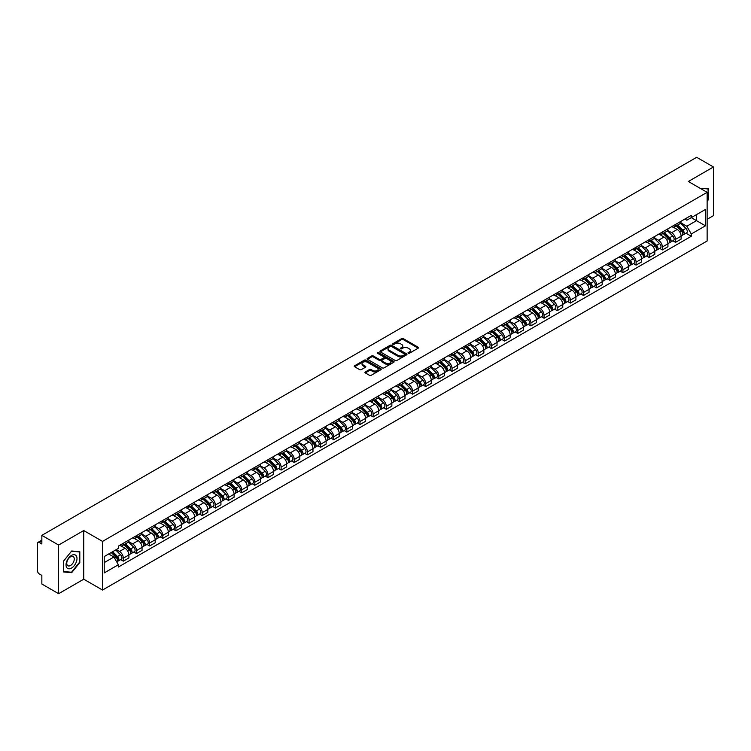 <?xml version="1.0" encoding="UTF-8"?>
<svg xmlns="http://www.w3.org/2000/svg" width="751" height="751" viewBox="0 0 751 751"><rect width="100%" height="100%" fill="white"/><g stroke="black" fill="none" stroke-linecap="round" stroke-linejoin="round"><path stroke-width="1.13" d="M408.225 353.252A0.817 0.469 0 0 0 409.379 353.252L418.166 348.182A1.173 0.676 0 0 0 418.514 347.704A1.173 0.676 0 0 0 418.166 347.225L403.278 338.626A1.173 0.676 0 0 0 401.625 338.626L392.839 343.705A0.817 0.469 0 0 0 393.993 344.371L395.129 343.714A3.746 2.159 0 0 1 400.424 343.714L401.663 344.427A3.746 2.159 0 0 1 402.761 345.958A3.746 2.159 0 0 1 401.663 347.488L400.527 348.145A0.817 0.469 0 0 0 401.691 348.811L402.827 348.154A3.746 2.159 0 0 1 408.122 348.154L409.361 348.868A3.746 2.159 0 0 1 410.459 350.398A3.746 2.159 0 0 1 409.361 351.928L408.225 352.585A0.817 0.469 0 0 0 408.225 353.252L408.225 352.585M365.315 371.961A1.173 0.676 0 0 0 364.967 372.44A1.173 0.676 0 0 0 365.315 372.918L369.492 375.331A1.173 0.676 0 0 0 371.144 375.331L380.907 369.699A1.173 0.676 0 0 0 381.245 369.22A1.173 0.676 0 0 0 380.907 368.741L366.009 360.142A1.173 0.676 0 0 0 364.357 360.142L354.594 365.775A1.173 0.676 0 0 0 354.256 366.253A1.173 0.676 0 0 0 354.594 366.732L359.645 369.642A1.173 0.676 0 0 0 361.297 369.642L365.474 367.239A1.173 0.676 0 0 0 365.821 366.76A1.173 0.676 0 0 0 365.474 366.281L362.977 364.836A3.126 1.802 0 0 1 362.057 363.559A3.126 1.802 0 0 1 363.991 361.888A3.126 1.802 0 0 1 367.399 362.282L377.199 367.943A3.126 1.802 0 0 1 378.119 369.22A3.126 1.802 0 0 1 376.185 370.891A3.126 1.802 0 0 1 372.778 370.496L371.144 369.548A1.173 0.676 0 0 0 369.492 369.548L365.315 371.961L365.315 372.918L369.492 370.525L369.492 369.548M102.53 541.396L83.737 530.544L58.616 545.048L41.849 535.36L696.675 157.297L713.45 166.985L688.338 181.479L707.132 192.331L102.53 541.396L102.53 590.051L707.132 240.987L707.132 192.331M395.214 360.48A1.173 0.676 0 0 0 396.866 360.48L406.629 354.838A1.173 0.676 0 0 0 406.976 354.359A1.173 0.676 0 0 0 406.629 353.89L391.74 345.291A1.173 0.676 0 0 0 390.088 345.291L380.325 350.924A1.173 0.676 0 0 0 379.978 351.402A1.173 0.676 0 0 0 380.325 351.881L395.214 360.48M377.8 353.43A0.817 0.469 0 0 1 378.626 353.543L393.749 362.273L384.005 367.906A1.173 0.676 0 0 1 382.353 367.906L367.464 359.307L371.642 356.913L371.642 355.936L367.464 358.349A1.173 0.676 0 0 0 367.117 358.828A1.173 0.676 0 0 0 367.464 359.307L367.464 358.349M371.642 356.913A1.173 0.676 0 0 1 373.294 356.913L373.294 355.936A1.173 0.676 0 0 0 371.642 355.936M373.294 355.936L379.33 359.429A1.173 0.676 0 0 0 380.982 359.429L383.761 357.823A1.173 0.676 0 0 0 384.099 357.345A1.173 0.676 0 0 0 383.761 356.875L377.471 353.242A0.817 0.469 0 0 1 378.626 352.576L393.768 361.315A1.173 0.676 0 0 1 394.106 361.794A1.173 0.676 0 0 1 393.768 362.264L393.768 361.315M58.616 545.048L58.616 593.703L41.849 584.015L41.849 575.407L39.24 573.895A2.384 1.38 -120 0 1 37.55 570.976L37.55 543.442A2.384 1.38 -120 0 1 38.048 542.344L41.849 540.147M707.132 219.292L713.45 215.64L713.45 166.985M58.616 593.703L83.737 579.199L102.53 590.051M41.849 535.36L41.849 543.977L39.24 542.466A2.384 1.38 -120 0 0 38.048 542.344M675.524 224.446A5.482 3.164 60 0 1 674.389 226.905L679.955 223.695A5.482 3.164 -120 0 0 681.091 221.235M667.63 230.35L671.647 232.669A5.482 3.164 60 0 1 675.524 239.381L681.091 236.171A5.482 3.164 -120 0 0 677.214 229.459L673.234 227.159M681.091 236.171L681.091 239.137L675.524 242.348L672.858 240.808M674.389 226.905A5.482 3.164 60 0 1 671.694 226.661M675.524 239.381L675.524 242.348M662.382 232.031A5.482 3.164 60 0 1 661.246 234.5L666.804 231.289A5.482 3.164 -120 0 0 667.939 228.82M659.716 248.403L662.382 249.942L667.939 246.732L667.939 243.765A5.482 3.164 -120 0 0 664.062 237.044L660.082 234.753M661.246 234.5A5.482 3.164 60 0 1 658.543 234.246M654.487 237.936L658.505 240.254A5.482 3.164 60 0 1 662.382 246.976L662.382 249.942M649.23 239.625A5.482 3.164 60 0 1 648.094 242.085L653.661 238.874A5.482 3.164 -120 0 0 654.797 236.415M646.564 255.988L649.23 257.527L654.797 254.317L654.797 251.35A5.482 3.164 -120 0 0 650.92 244.638L646.94 242.338M648.094 242.085A5.482 3.164 60 0 1 645.4 241.841M641.335 245.53L645.353 247.849A5.482 3.164 60 0 1 649.23 254.561L649.23 257.527M636.088 247.22A5.482 3.164 60 0 1 634.952 249.679L640.509 246.469A5.482 3.164 -120 0 0 641.645 244.009M633.422 263.582L636.088 265.122L641.645 261.911L641.645 258.945A5.482 3.164 -120 0 0 637.768 252.233L633.788 249.933M634.952 249.679A5.482 3.164 60 0 1 632.248 249.426M628.193 253.125L632.211 255.443A5.482 3.164 60 0 1 636.088 262.155L636.088 265.122M622.936 254.805A5.482 3.164 60 0 1 621.8 257.264L627.367 254.054A5.482 3.164 -120 0 0 628.503 251.594M620.27 271.177L622.936 272.716L628.503 269.506L628.503 266.53A5.482 3.164 -120 0 0 624.625 259.818L620.645 257.518M621.8 257.264A5.482 3.164 60 0 1 619.106 257.02M615.041 260.71L619.059 263.028A5.482 3.164 60 0 1 622.936 269.74L622.936 272.716M609.793 262.399A5.482 3.164 60 0 1 608.657 264.859L614.215 261.648A5.482 3.164 -120 0 0 615.351 259.189M607.127 278.762L609.793 280.301L615.351 277.091L615.351 274.124A5.482 3.164 -120 0 0 611.474 267.412L607.493 265.112M608.657 264.859A5.482 3.164 60 0 1 605.954 264.615M601.898 268.304L605.916 270.623A5.482 3.164 60 0 1 609.793 277.335L609.793 280.301M596.641 269.985A5.482 3.164 60 0 1 595.505 272.453L601.072 269.233A5.482 3.164 -120 0 0 602.208 266.774M593.975 286.356L596.641 287.896L602.208 284.685L602.208 281.719A5.482 3.164 -120 0 0 598.331 274.997L594.351 272.697M595.505 272.453A5.482 3.164 60 0 1 592.811 272.2M588.746 275.889L592.764 278.208A5.482 3.164 60 0 1 596.641 284.929L596.641 287.896M583.499 277.579A5.482 3.164 60 0 1 582.363 280.039L587.92 276.828A5.482 3.164 -120 0 0 589.056 274.368M580.833 293.941L583.499 295.481L589.056 292.27L589.056 289.304A5.482 3.164 -120 0 0 585.179 282.592L581.199 280.292M582.363 280.039A5.482 3.164 60 0 1 579.659 279.794M575.604 283.484L579.622 285.802A5.482 3.164 60 0 1 583.499 292.514L583.499 295.481M570.347 285.164A5.482 3.164 60 0 1 569.211 287.633L574.778 284.422A5.482 3.164 -120 0 0 575.914 281.954M567.681 301.536L570.347 303.075L575.914 299.865L575.914 296.898A5.482 3.164 -120 0 0 572.037 290.177L568.056 287.886M569.211 287.633A5.482 3.164 60 0 1 566.517 287.38M562.452 291.069L566.47 293.388A5.482 3.164 60 0 1 570.347 300.109L570.347 303.075M557.204 292.759A5.482 3.164 60 0 1 556.069 295.218L561.626 292.008A5.482 3.164 -120 0 0 562.762 289.548M554.538 309.121L557.204 310.661L562.762 307.45L562.762 304.484A5.482 3.164 -120 0 0 558.885 297.772L554.905 295.472M556.069 295.218A5.482 3.164 60 0 1 553.365 294.974M549.31 298.663L553.327 300.982A5.482 3.164 60 0 1 557.204 307.694L557.204 310.661M544.053 300.353A5.482 3.164 60 0 1 542.917 302.813L548.483 299.602A5.482 3.164 -120 0 0 549.619 297.143M541.387 316.715L544.053 318.255L549.619 315.045L549.619 312.078A5.482 3.164 -120 0 0 545.742 305.366L541.762 303.066M542.917 302.813A5.482 3.164 60 0 1 540.222 302.559M536.158 306.258L540.176 308.577A5.482 3.164 60 0 1 544.053 315.289L544.053 318.255M530.91 307.938A5.482 3.164 60 0 1 529.774 310.398L535.332 307.187A5.482 3.164 -120 0 0 536.467 304.728M528.244 324.31L530.91 325.85L536.467 322.639L536.467 319.663A5.482 3.164 -120 0 0 532.59 312.951L528.61 310.651M529.774 310.398A5.482 3.164 60 0 1 527.071 310.154M523.015 313.843L527.033 316.162A5.482 3.164 60 0 1 530.91 322.874L530.91 325.85M517.758 315.533A5.482 3.164 60 0 1 516.622 317.992L522.189 314.782A5.482 3.164 -120 0 0 523.325 312.322M515.092 331.895L517.758 333.435L523.325 330.224L523.325 327.258A5.482 3.164 -120 0 0 519.448 320.546L515.468 318.246M516.622 317.992A5.482 3.164 60 0 1 513.928 317.748M509.863 321.437L513.881 323.756A5.482 3.164 60 0 1 517.758 330.468L517.758 333.435M504.616 323.118A5.482 3.164 60 0 1 503.48 325.587L509.037 322.367A5.482 3.164 -120 0 0 510.173 319.907M501.95 339.49L504.616 341.029L510.173 337.819L510.173 334.843A5.482 3.164 -120 0 0 506.296 328.131L502.316 325.831M503.48 325.587A5.482 3.164 60 0 1 500.776 325.333M496.721 329.022L500.739 331.341A5.482 3.164 60 0 1 504.616 338.063L504.616 341.029M491.464 330.712A5.482 3.164 60 0 1 490.328 333.172L495.895 329.961A5.482 3.164 -120 0 0 497.031 327.502M488.798 347.075L491.464 348.614L497.031 345.404L497.031 342.437A5.482 3.164 -120 0 0 493.154 335.725L489.173 333.425M490.328 333.172A5.482 3.164 60 0 1 487.634 332.928M483.569 336.617L487.587 338.936A5.482 3.164 60 0 1 491.464 345.648L491.464 348.614M478.321 338.297A5.482 3.164 60 0 1 477.185 340.766L482.743 337.556A5.482 3.164 -120 0 0 483.879 335.087M475.655 354.669L478.321 356.209L483.879 352.998L483.879 350.032A5.482 3.164 -120 0 0 480.002 343.31L476.021 341.02M477.185 340.766A5.482 3.164 60 0 1 474.482 340.513M470.426 344.202L474.444 346.521A5.482 3.164 60 0 1 478.321 353.242L478.321 356.209M465.169 345.892A5.482 3.164 60 0 1 464.034 348.351L469.6 345.141A5.482 3.164 -120 0 0 470.736 342.681M462.503 362.254L465.169 363.794L470.736 360.583L470.736 357.617A5.482 3.164 -120 0 0 466.859 350.905L462.879 348.605M464.034 348.351A5.482 3.164 60 0 1 461.339 348.107M457.275 351.797L461.292 354.115A5.482 3.164 60 0 1 465.169 360.827L465.169 363.794M452.027 353.486A5.482 3.164 60 0 1 450.891 355.946L456.448 352.735A5.482 3.164 -120 0 0 457.584 350.276M449.361 369.849L452.027 371.388L457.584 368.178L457.584 365.211A5.482 3.164 -120 0 0 453.707 358.49L449.727 356.199M450.891 355.946A5.482 3.164 60 0 1 448.187 355.692M444.132 359.391L448.15 361.71A5.482 3.164 60 0 1 452.027 368.422L452.027 371.388M438.875 361.071A5.482 3.164 60 0 1 437.739 363.531L443.306 360.32A5.482 3.164 -120 0 0 444.442 357.861M436.209 377.443L438.875 378.983L444.442 375.772L444.442 372.796A5.482 3.164 -120 0 0 440.565 366.084L436.584 363.784M437.739 363.531A5.482 3.164 60 0 1 435.045 363.287M430.98 366.976L434.998 369.295A5.482 3.164 60 0 1 438.875 376.007L438.875 378.983M425.733 368.666A5.482 3.164 60 0 1 424.597 371.125L430.154 367.915A5.482 3.164 -120 0 0 431.29 365.455M423.066 385.028L425.733 386.568L431.29 383.357L431.29 380.391A5.482 3.164 -120 0 0 427.413 373.679L423.433 371.379M424.597 371.125A5.482 3.164 60 0 1 421.893 370.881M417.838 374.571L421.855 376.889A5.482 3.164 60 0 1 425.733 383.601L425.733 386.568M412.581 376.251A5.482 3.164 60 0 1 411.445 378.72L417.012 375.5A5.482 3.164 -120 0 0 418.147 373.04M409.915 392.623L412.581 394.162L418.147 390.952L418.147 387.976A5.482 3.164 -120 0 0 414.27 381.264L410.29 378.964M411.445 378.72A5.482 3.164 60 0 1 408.751 378.466M404.686 382.156L408.704 384.474A5.482 3.164 60 0 1 412.581 391.196L412.581 394.162M399.438 383.845A5.482 3.164 60 0 1 398.302 386.305L403.86 383.094A5.482 3.164 -120 0 0 404.996 380.635M396.772 400.208L399.438 401.747L404.996 398.537L404.996 395.57A5.482 3.164 -120 0 0 401.118 388.858L397.138 386.558M398.302 386.305A5.482 3.164 60 0 1 395.599 386.061M391.543 389.75L395.561 392.069A5.482 3.164 60 0 1 399.438 398.781L399.438 401.747M386.286 391.431A5.482 3.164 60 0 1 385.15 393.899L390.717 390.689A5.482 3.164 -120 0 0 391.853 388.22M383.62 407.802L386.286 409.342L391.853 406.131L391.853 403.165A5.482 3.164 -120 0 0 387.976 396.444L383.996 394.144M385.15 393.899A5.482 3.164 60 0 1 382.456 393.646M378.391 397.335L382.409 399.654A5.482 3.164 60 0 1 386.286 406.375L386.286 409.342M373.144 399.025A5.482 3.164 60 0 1 372.008 401.485L377.565 398.274A5.482 3.164 -120 0 0 378.701 395.815M370.478 415.387L373.144 416.927L378.701 413.717L378.701 410.75A5.482 3.164 -120 0 0 374.824 404.038L370.844 401.738M372.008 401.485A5.482 3.164 60 0 1 369.304 401.241M365.249 404.93L369.267 407.249A5.482 3.164 60 0 1 373.144 413.961L373.144 416.927M359.992 406.62A5.482 3.164 60 0 1 358.856 409.079L364.423 405.869A5.482 3.164 -120 0 0 365.559 403.409M357.326 422.982L359.992 424.522L365.559 421.311L365.559 418.345A5.482 3.164 -120 0 0 361.682 411.623L357.701 409.333M358.856 409.079A5.482 3.164 60 0 1 356.162 408.826M352.097 412.524L356.115 414.843A5.482 3.164 60 0 1 359.992 421.555L359.992 424.522M346.849 414.205A5.482 3.164 60 0 1 345.713 416.664L351.271 413.454A5.482 3.164 -120 0 0 352.407 410.994M344.183 430.576L346.849 432.116L352.407 428.905L352.407 425.93A5.482 3.164 -120 0 0 348.53 419.218L344.549 416.918M345.713 416.664A5.482 3.164 60 0 1 343.01 416.42M338.954 420.109L342.972 422.428A5.482 3.164 60 0 1 346.849 429.14L346.849 432.116M333.697 421.799A5.482 3.164 60 0 1 332.562 424.259L338.128 421.048A5.482 3.164 -120 0 0 339.264 418.589M331.031 438.162L333.697 439.701L339.264 436.491L339.264 433.524A5.482 3.164 -120 0 0 335.387 426.812L331.407 424.512M332.562 424.259A5.482 3.164 60 0 1 329.867 424.015M325.803 427.704L329.82 430.023A5.482 3.164 60 0 1 333.697 436.735L333.697 439.701M320.555 429.384A5.482 3.164 60 0 1 319.419 431.844L324.976 428.633A5.482 3.164 -120 0 0 326.112 426.174M317.889 445.756L320.555 447.296L326.112 444.085L326.112 441.109A5.482 3.164 -120 0 0 322.235 434.397L318.255 432.097M319.419 431.844A5.482 3.164 60 0 1 316.715 431.6M312.66 435.289L316.678 437.608A5.482 3.164 60 0 1 320.555 444.329L320.555 447.296M307.403 436.979A5.482 3.164 60 0 1 306.267 439.438L311.834 436.228A5.482 3.164 -120 0 0 312.97 433.768M304.737 453.341L307.403 454.881L312.97 451.67L312.97 448.704A5.482 3.164 -120 0 0 309.093 441.992L305.113 439.692M306.267 439.438A5.482 3.164 60 0 1 303.573 439.194M299.508 442.883L303.526 445.202A5.482 3.164 60 0 1 307.403 451.914L307.403 454.881M294.261 444.564A5.482 3.164 60 0 1 293.125 447.033L298.682 443.822A5.482 3.164 -120 0 0 299.818 441.353M291.595 460.936L294.261 462.475L299.818 459.265L299.818 456.298A5.482 3.164 -120 0 0 295.941 449.577L291.961 447.277M293.125 447.033A5.482 3.164 60 0 1 290.421 446.779M286.366 450.469L290.384 452.787A5.482 3.164 60 0 1 294.261 459.509L294.261 462.475M281.109 452.158A5.482 3.164 60 0 1 279.973 454.618L285.54 451.407A5.482 3.164 -120 0 0 286.675 448.948M278.443 468.521L281.109 470.06L286.675 466.85L286.675 463.883A5.482 3.164 -120 0 0 282.798 457.171L278.818 454.871M279.973 454.618A5.482 3.164 60 0 1 277.279 454.374M273.214 458.063L277.232 460.382A5.482 3.164 60 0 1 281.109 467.094L281.109 470.06M267.966 459.753A5.482 3.164 60 0 1 266.83 462.212L272.388 459.002A5.482 3.164 -120 0 0 273.524 456.542M265.3 476.115L267.966 477.655L273.524 474.444L273.524 471.478A5.482 3.164 -120 0 0 269.647 464.756L265.666 462.466M266.83 462.212A5.482 3.164 60 0 1 264.127 461.959M260.071 465.648L264.089 467.976A5.482 3.164 60 0 1 267.966 474.688L267.966 477.655M254.814 467.338A5.482 3.164 60 0 1 253.678 469.797L259.245 466.587A5.482 3.164 -120 0 0 260.381 464.127M252.148 483.71L254.814 485.249L260.381 482.039L260.381 479.063A5.482 3.164 -120 0 0 256.504 472.351L252.524 470.051M253.678 469.797A5.482 3.164 60 0 1 250.984 469.553M246.919 473.243L250.937 475.561A5.482 3.164 60 0 1 254.814 482.273L254.814 485.249M241.672 474.932A5.482 3.164 60 0 1 240.536 477.392L246.093 474.181A5.482 3.164 -120 0 0 247.229 471.722M239.006 491.295L241.672 492.834L247.229 489.624L247.229 486.657A5.482 3.164 -120 0 0 243.352 479.945L239.372 477.645M240.536 477.392A5.482 3.164 60 0 1 237.832 477.148M233.777 480.837L237.795 483.156A5.482 3.164 60 0 1 241.672 489.868L241.672 492.834M228.52 482.517A5.482 3.164 60 0 1 227.384 484.977L232.951 481.767A5.482 3.164 -120 0 0 234.087 479.307M225.854 498.889L228.52 500.429L234.087 497.218L234.087 494.242A5.482 3.164 -120 0 0 230.21 487.53L226.229 485.23M227.384 484.977A5.482 3.164 60 0 1 224.69 484.733M220.625 488.422L224.643 490.741A5.482 3.164 60 0 1 228.52 497.462L228.52 500.429M215.377 490.112A5.482 3.164 60 0 1 214.242 492.572L219.799 489.361A5.482 3.164 -120 0 0 220.935 486.901M212.711 506.474L215.377 508.014L220.935 504.803L220.935 501.837A5.482 3.164 -120 0 0 217.058 495.125L213.077 492.825M214.242 492.572A5.482 3.164 60 0 1 211.538 492.327M207.483 496.017L211.5 498.335A5.482 3.164 60 0 1 215.377 505.048L215.377 508.014M202.226 497.697A5.482 3.164 60 0 1 201.09 500.166L206.656 496.955A5.482 3.164 -120 0 0 207.792 494.487M199.559 514.069L202.226 515.608L207.792 512.398L207.792 509.431A5.482 3.164 -120 0 0 203.915 502.71L199.935 500.41M201.09 500.166A5.482 3.164 60 0 1 198.395 499.913M194.331 503.602L198.348 505.921A5.482 3.164 60 0 1 202.226 512.642L202.226 515.608M189.083 505.292A5.482 3.164 60 0 1 187.947 507.751L193.505 504.541A5.482 3.164 -120 0 0 194.64 502.081M186.417 521.654L189.083 523.194L194.64 519.983L194.64 517.017A5.482 3.164 -120 0 0 190.763 510.305L186.783 508.005M187.947 507.751A5.482 3.164 60 0 1 185.244 507.507M181.188 511.196L185.206 513.515A5.482 3.164 60 0 1 189.083 520.227L189.083 523.194M175.931 512.886A5.482 3.164 60 0 1 174.795 515.346L180.362 512.135A5.482 3.164 -120 0 0 181.498 509.676M173.265 529.248L175.931 530.788L181.498 527.577L181.498 524.611A5.482 3.164 -120 0 0 177.621 517.89L173.641 515.599M174.795 515.346A5.482 3.164 60 0 1 172.101 515.092M168.036 518.781L172.054 521.11A5.482 3.164 60 0 1 175.931 527.822L175.931 530.788M162.789 520.471A5.482 3.164 60 0 1 161.653 522.931L167.21 519.72A5.482 3.164 -120 0 0 168.346 517.261M160.123 536.843L162.789 538.383L168.346 535.172L168.346 532.196A5.482 3.164 -120 0 0 164.469 525.484L160.489 523.184M161.653 522.931A5.482 3.164 60 0 1 158.949 522.687M154.894 526.376L158.912 528.695A5.482 3.164 60 0 1 162.789 535.407L162.789 538.383M149.637 528.066A5.482 3.164 60 0 1 148.501 530.525L154.068 527.315A5.482 3.164 -120 0 0 155.204 524.855M146.971 544.428L149.637 545.968L155.204 542.757L155.204 539.791A5.482 3.164 -120 0 0 151.326 533.079L147.346 530.779M148.501 530.525A5.482 3.164 60 0 1 145.807 530.281M141.742 533.97L145.76 536.289A5.482 3.164 60 0 1 149.637 543.001L149.637 545.968M136.494 535.651A5.482 3.164 60 0 1 135.358 538.11L140.916 534.9A5.482 3.164 -120 0 0 142.052 532.44M133.828 552.023L136.494 553.562L142.052 550.352L142.052 547.376A5.482 3.164 -120 0 0 138.175 540.664L134.194 538.364M135.358 538.11A5.482 3.164 60 0 1 132.655 537.866M128.599 541.555L132.617 543.874A5.482 3.164 60 0 1 136.494 550.596L136.494 553.562M123.342 543.245A5.482 3.164 60 0 1 122.206 545.705L127.773 542.494A5.482 3.164 -120 0 0 128.909 540.035M120.676 559.608L123.342 561.147L128.909 557.937L128.909 554.97A5.482 3.164 -120 0 0 125.032 548.258L121.052 545.958M122.206 545.705A5.482 3.164 60 0 1 119.512 545.461M116.264 549.619L119.465 551.469A5.482 3.164 60 0 1 123.342 558.181L123.342 561.147M684.837 219.067L686.818 220.212L705.442 209.463L696.515 214.617L696.515 220.653L686.818 226.248L680.782 222.756M104.211 562.612L113.908 557.017L118.367 564.752L104.211 572.929L104.211 556.575L118.367 548.399L118.367 546.118L691.286 215.349L691.286 217.63L705.442 225.807L691.286 233.983L686.818 226.248M705.442 209.463L705.442 225.807M118.367 564.752L118.367 567.033L691.286 236.265L691.286 233.983M707.132 201.306L708.522 199.578L708.522 188.736L700.148 188.304L708.099 188.952L708.099 199.456L707.132 200.667M83.737 530.544L83.737 579.199M63.553 571.952L71.683 572.675L79.813 562.555L79.813 551.713L71.683 550.99L63.553 561.1L63.553 571.952M113.908 557.017L108.679 553.994M686.01 233.223L691.286 236.265M70.819 572.178L71.683 572.675M408.553 353.364L409.361 352.904A3.746 2.159 0 0 0 410.459 351.374L410.459 350.398M402.761 345.958L402.761 346.934A3.746 2.159 0 0 1 401.663 348.464L400.856 348.924M418.166 347.225L418.166 348.182L403.278 339.602A1.173 0.676 0 0 0 401.625 339.602L393.167 344.484M406.629 353.89L406.629 354.838L391.74 346.258A1.173 0.676 0 0 0 390.088 346.258L380.344 351.89L380.325 350.924M404.564 354.697A0.817 0.469 0 0 0 404.564 354.031L391.496 346.483A0.817 0.469 0 0 0 390.332 346.483L389.131 347.178A3.746 2.159 0 0 0 388.042 348.708A3.746 2.159 0 0 0 389.131 350.229L398.068 355.392A3.746 2.159 0 0 0 403.362 355.392L404.564 354.697L404.564 355.674A0.817 0.469 0 0 0 404.564 355.007M388.042 348.708L388.042 349.675A3.746 2.159 0 0 0 389.131 351.205L389.131 350.229M404.564 355.674L403.362 356.368A3.746 2.159 0 0 1 398.068 356.368L389.131 351.205M373.294 356.913L379.33 360.396A1.173 0.676 0 0 0 380.982 360.396L383.761 358.8A1.173 0.676 0 0 0 384.099 358.321L384.099 357.345M385.601 363.043A3.126 1.802 0 0 0 389.009 363.437A3.126 1.802 0 0 0 390.942 361.766A3.126 1.802 0 0 0 390.022 360.489L386.568 358.499A1.173 0.676 0 0 0 384.916 358.499L382.146 360.095A1.173 0.676 0 0 0 381.799 360.574A1.173 0.676 0 0 0 382.146 361.053L385.601 363.043L385.601 364.019A3.126 1.802 0 0 0 389.009 364.413A3.126 1.802 0 0 0 390.942 362.742L390.942 361.766M381.799 360.574L381.799 361.55A1.173 0.676 0 0 0 382.146 362.02L382.146 361.053M385.601 364.019L382.146 362.02M378.119 369.22L378.119 370.187A3.126 1.802 0 0 1 376.185 371.858A3.126 1.802 0 0 1 372.778 371.463L371.144 370.525A1.173 0.676 0 0 0 369.492 370.525M362.057 363.559L362.057 364.526A3.126 1.802 0 0 0 362.977 365.812L362.977 364.836M365.474 366.281L365.474 367.239L362.977 365.812M380.888 369.708L366.009 361.118A1.173 0.676 0 0 0 364.357 361.118L354.613 366.741L354.594 365.775M676.229 225.844L681.41 230.951A2.976 1.718 60 0 1 682.199 235.42L681.082 236.058M677.271 226.858L679.458 228.126M676.811 225.507L682.481 231.101A1.427 0.826 60 0 1 682.856 233.251A1.427 0.826 60 0 1 682.725 233.298M677.665 225.018L682.847 230.125A2.976 1.718 60 0 1 683.635 234.594A2.976 1.718 60 0 1 682.734 234.688M680.566 223.131L685.879 228.37A2.976 1.718 60 0 1 686.667 232.838L683.635 234.594M663.086 233.43L668.268 238.546A2.976 1.718 60 0 1 669.047 243.005L667.939 243.653M664.119 234.453L666.315 235.72M663.659 233.101L669.329 238.696A1.427 0.826 60 0 1 669.714 240.836A1.427 0.826 60 0 1 669.582 240.893M664.522 232.603L669.695 237.71A2.976 1.718 60 0 1 670.483 242.179A2.976 1.718 60 0 1 669.582 242.282M667.414 230.717L672.727 235.964A2.976 1.718 60 0 1 673.516 240.433L670.483 242.179M649.934 241.024L655.116 246.131A2.976 1.718 60 0 1 655.905 250.599L654.788 251.238M650.976 242.038L653.163 243.305M650.516 240.695L656.186 246.29A1.427 0.826 60 0 1 656.562 248.431A1.427 0.826 60 0 1 656.43 248.487M651.37 240.198L656.552 245.305A2.976 1.718 60 0 1 657.341 249.773A2.976 1.718 60 0 1 656.44 249.867M654.271 238.311L659.585 243.549A2.976 1.718 60 0 1 660.373 248.018L657.341 249.773M707.573 188.651L708.099 188.952M76.255 555.834A7.745 4.468 120 0 0 68.773 557.833A7.745 4.468 120 0 0 66.773 567.634A7.745 4.468 120 0 0 74.255 565.634A7.745 4.468 120 0 0 76.255 555.834M73.767 557.12A5.304 3.06 120 0 0 73.166 556.566A5.304 3.06 120 0 0 68.228 559.044A5.304 3.06 120 0 0 67.271 565.203A5.304 3.06 120 0 0 67.862 565.747A5.304 3.06 120 0 0 72.8 563.278A5.304 3.06 120 0 0 73.767 557.12M71.514 572.243L63.638 571.539L63.638 561.035L71.514 551.225L79.39 551.929L79.39 562.433L71.514 572.243M78.874 551.628L79.39 551.929M636.792 248.609L641.974 253.725A2.976 1.718 60 0 1 642.753 258.194L641.645 258.832M637.824 249.632L640.021 250.9M637.364 248.281L643.034 253.876A1.427 0.826 60 0 1 643.419 256.025A1.427 0.826 60 0 1 643.288 256.072M638.228 247.783L643.4 252.899A2.976 1.718 60 0 1 644.189 257.368A2.976 1.718 60 0 1 643.288 257.462M641.119 245.896L646.442 251.144A2.976 1.718 60 0 1 647.221 255.612L644.189 257.368M623.64 256.204L628.822 261.31A2.976 1.718 60 0 1 629.61 265.779L628.493 266.427M624.682 257.227L626.869 258.494M624.222 255.875L629.892 261.47A1.427 0.826 60 0 1 630.267 263.61A1.427 0.826 60 0 1 630.136 263.667M625.076 255.378L630.258 260.484A2.976 1.718 60 0 1 631.047 264.953A2.976 1.718 60 0 1 630.145 265.047M627.977 253.491L633.29 258.738A2.976 1.718 60 0 1 634.079 263.197L631.047 264.953M610.497 263.798L615.679 268.905A2.976 1.718 60 0 1 616.458 273.373L615.351 274.012M611.53 264.812L613.727 266.079M611.07 263.46L616.74 269.055A1.427 0.826 60 0 1 617.125 271.205A1.427 0.826 60 0 1 616.993 271.252M611.934 262.963L617.106 268.079A2.976 1.718 60 0 1 617.895 272.547A2.976 1.718 60 0 1 616.993 272.641M614.825 261.085L620.148 266.323A2.976 1.718 60 0 1 620.927 270.792L617.895 272.547M597.345 271.383L602.527 276.49A2.976 1.718 60 0 1 603.316 280.958L602.208 281.606M598.387 272.406L600.575 273.674M597.927 271.055L603.597 276.65A1.427 0.826 60 0 1 603.973 278.79A1.427 0.826 60 0 1 603.842 278.846M598.782 270.557L603.964 275.664A2.976 1.718 60 0 1 604.752 280.132A2.976 1.718 60 0 1 603.851 280.226M601.682 268.67L606.996 273.918A2.976 1.718 60 0 1 607.784 278.386L604.752 280.132M584.203 278.978L589.385 284.085A2.976 1.718 60 0 1 590.164 288.553L589.056 289.191M585.236 279.992L587.432 281.259M584.776 278.64L590.446 284.235A1.427 0.826 60 0 1 590.83 286.384A1.427 0.826 60 0 1 590.699 286.431M585.639 278.152L590.812 283.258A2.976 1.718 60 0 1 591.6 287.727A2.976 1.718 60 0 1 590.699 287.821M588.531 276.265L593.853 281.503A2.976 1.718 60 0 1 594.632 285.971L591.6 287.727M571.051 286.563L576.233 291.679A2.976 1.718 60 0 1 577.021 296.138L575.914 296.786M572.093 287.586L574.28 288.853M571.633 286.234L577.303 291.829A1.427 0.826 60 0 1 577.679 293.97A1.427 0.826 60 0 1 577.547 294.026M572.487 285.737L577.669 290.844A2.976 1.718 60 0 1 578.458 295.312A2.976 1.718 60 0 1 577.557 295.415M575.388 283.85L580.701 289.097A2.976 1.718 60 0 1 581.49 293.566L578.458 295.312M557.909 294.157L563.09 299.264A2.976 1.718 60 0 1 563.87 303.733L562.762 304.371M558.941 295.171L561.138 296.438M558.481 293.829L564.151 299.424A1.427 0.826 60 0 1 564.536 301.564A1.427 0.826 60 0 1 564.405 301.62M559.345 293.331L564.517 298.438A2.976 1.718 60 0 1 565.306 302.906A2.976 1.718 60 0 1 564.405 303M562.236 291.444L567.559 296.683A2.976 1.718 60 0 1 568.338 301.151L565.306 302.906M544.757 301.742L549.939 306.859A2.976 1.718 60 0 1 550.727 311.327L549.619 311.965M545.799 302.766L547.986 304.033M545.339 301.414L551.009 307.009A1.427 0.826 60 0 1 551.384 309.159A1.427 0.826 60 0 1 551.253 309.205M546.193 300.916L551.375 306.032A2.976 1.718 60 0 1 552.163 310.501A2.976 1.718 60 0 1 551.262 310.595M549.094 299.029L554.407 304.277A2.976 1.718 60 0 1 555.196 308.745L552.163 310.501M531.614 309.337L536.796 314.444A2.976 1.718 60 0 1 537.575 318.912L536.467 319.56M532.647 310.36L534.843 311.627M532.187 309.008L537.857 314.603A1.427 0.826 60 0 1 538.242 316.744A1.427 0.826 60 0 1 538.11 316.8M533.05 308.511L538.223 313.618A2.976 1.718 60 0 1 539.011 318.086A2.976 1.718 60 0 1 538.11 318.18M535.942 306.624L541.264 311.872A2.976 1.718 60 0 1 542.044 316.331L539.011 318.086M518.462 316.931L523.644 322.038A2.976 1.718 60 0 1 524.433 326.507L523.325 327.145M519.504 317.945L521.692 319.213M519.044 316.593L524.714 322.188A1.427 0.826 60 0 1 525.09 324.338A1.427 0.826 60 0 1 524.958 324.385M519.899 316.096L525.08 321.212A2.976 1.718 60 0 1 525.869 325.681A2.976 1.718 60 0 1 524.968 325.774M522.799 314.218L528.113 319.457A2.976 1.718 60 0 1 528.901 323.925L525.869 325.681M505.32 324.516L510.502 329.623A2.976 1.718 60 0 1 511.281 334.092L510.173 334.739M506.352 325.54L508.549 326.807M505.892 324.188L511.562 329.783A1.427 0.826 60 0 1 511.947 331.923A1.427 0.826 60 0 1 511.816 331.98M506.756 323.69L511.929 328.797A2.976 1.718 60 0 1 512.717 333.266A2.976 1.718 60 0 1 511.816 333.36M509.647 321.803L514.97 327.051A2.976 1.718 60 0 1 515.749 331.52L512.717 333.266M492.168 332.111L497.35 337.218A2.976 1.718 60 0 1 498.138 341.686L497.031 342.325M493.21 333.125L495.397 334.392M492.75 331.773L498.42 337.368A1.427 0.826 60 0 1 498.795 339.518A1.427 0.826 60 0 1 498.664 339.565M493.604 331.285L498.786 336.392A2.976 1.718 60 0 1 499.575 340.86A2.976 1.718 60 0 1 498.673 340.954M496.505 329.398L501.818 334.636A2.976 1.718 60 0 1 502.607 339.105L499.575 340.86M479.025 339.696L484.207 344.812A2.976 1.718 60 0 1 484.986 349.271L483.879 349.919M480.058 340.719L482.255 341.987M479.598 339.368L485.268 344.962A1.427 0.826 60 0 1 485.653 347.103A1.427 0.826 60 0 1 485.522 347.159M480.462 338.87L485.634 343.977A2.976 1.718 60 0 1 486.423 348.445A2.976 1.718 60 0 1 485.522 348.548M483.353 336.983L488.676 342.231A2.976 1.718 60 0 1 489.455 346.699L486.423 348.445M465.873 347.291L471.055 352.397A2.976 1.718 60 0 1 471.844 356.866L470.736 357.504M466.915 348.304L469.103 349.572M466.455 346.962L472.126 352.557A1.427 0.826 60 0 1 472.501 354.697A1.427 0.826 60 0 1 472.37 354.754M467.31 346.464L472.492 351.571A2.976 1.718 60 0 1 473.28 356.04A2.976 1.718 60 0 1 472.379 356.134M470.21 344.578L475.524 349.816A2.976 1.718 60 0 1 476.312 354.284L473.28 356.04M452.731 354.876L457.913 359.992A2.976 1.718 60 0 1 458.692 364.46L457.584 365.099M453.764 355.899L455.96 357.166M453.304 354.547L458.974 360.142A1.427 0.826 60 0 1 459.359 362.292A1.427 0.826 60 0 1 459.227 362.339M454.167 354.05L459.34 359.166A2.976 1.718 60 0 1 460.128 363.625A2.976 1.718 60 0 1 459.227 363.728M457.059 352.163L462.381 357.41A2.976 1.718 60 0 1 463.16 361.879L460.128 363.625M439.579 362.47L444.761 367.577A2.976 1.718 60 0 1 445.55 372.045L444.442 372.693M440.621 363.493L442.808 364.761M440.161 362.142L445.831 367.737A1.427 0.826 60 0 1 446.207 369.877A1.427 0.826 60 0 1 446.075 369.933M441.015 361.644L446.197 366.751A2.976 1.718 60 0 1 446.986 371.219A2.976 1.718 60 0 1 446.085 371.313M443.916 359.757L449.229 365.005A2.976 1.718 60 0 1 450.018 369.464L446.986 371.219M426.437 370.065L431.618 375.171A2.976 1.718 60 0 1 432.398 379.64L431.29 380.278M427.469 371.078L429.666 372.346M427.009 369.727L432.679 375.322A1.427 0.826 60 0 1 433.064 377.471A1.427 0.826 60 0 1 432.933 377.518M427.873 369.229L433.045 374.345A2.976 1.718 60 0 1 433.834 378.814A2.976 1.718 60 0 1 432.933 378.908M430.764 367.352L436.087 372.59A2.976 1.718 60 0 1 436.866 377.058L433.834 378.814M413.285 377.65L418.467 382.757A2.976 1.718 60 0 1 419.255 387.225L418.147 387.873M414.327 378.673L416.514 379.94M413.867 377.321L419.537 382.916A1.427 0.826 60 0 1 419.912 385.056A1.427 0.826 60 0 1 419.781 385.113M414.721 376.824L419.903 381.93A2.976 1.718 60 0 1 420.691 386.399A2.976 1.718 60 0 1 419.79 386.493M417.622 374.937L422.935 380.184A2.976 1.718 60 0 1 423.724 384.653L420.691 386.399M400.142 385.244L405.324 390.351A2.976 1.718 60 0 1 406.103 394.819L404.996 395.458M401.175 386.258L403.371 387.525M400.715 384.906L406.385 390.501A1.427 0.826 60 0 1 406.77 392.651A1.427 0.826 60 0 1 406.638 392.698M401.578 384.418L406.751 389.525A2.976 1.718 60 0 1 407.54 393.993A2.976 1.718 60 0 1 406.638 394.087M404.47 382.531L409.793 387.769A2.976 1.718 60 0 1 410.572 392.238L407.54 393.993M386.99 392.829L392.172 397.946A2.976 1.718 60 0 1 392.961 402.405L391.853 403.052M388.032 393.853L390.22 395.12M387.572 392.501L393.242 398.096A1.427 0.826 60 0 1 393.618 400.236A1.427 0.826 60 0 1 393.486 400.292M388.427 392.003L393.608 397.11A2.976 1.718 60 0 1 394.397 401.578A2.976 1.718 60 0 1 393.496 401.682M391.327 390.116L396.641 395.364A2.976 1.718 60 0 1 397.429 399.832L394.397 401.578M373.848 400.424L379.03 405.531A2.976 1.718 60 0 1 379.809 409.999L378.701 410.637M374.88 401.438L377.077 402.705M374.42 400.095L380.09 405.69A1.427 0.826 60 0 1 380.475 407.831A1.427 0.826 60 0 1 380.344 407.887M375.284 399.598L380.457 404.705A2.976 1.718 60 0 1 381.245 409.173A2.976 1.718 60 0 1 380.344 409.267M378.175 397.711L383.498 402.949A2.976 1.718 60 0 1 384.277 407.417L381.245 409.173M360.696 408.009L365.878 413.125A2.976 1.718 60 0 1 366.666 417.594L365.559 418.232M361.738 409.032L363.925 410.299M361.278 407.68L366.948 413.275A1.427 0.826 60 0 1 367.323 415.425A1.427 0.826 60 0 1 367.192 415.472M362.132 407.183L367.314 412.299A2.976 1.718 60 0 1 368.103 416.758A2.976 1.718 60 0 1 367.201 416.861M365.033 405.296L370.346 410.544A2.976 1.718 60 0 1 371.135 415.012L368.103 416.758M347.553 415.603L352.735 420.71A2.976 1.718 60 0 1 353.514 425.179L352.407 425.826M348.586 416.627L350.783 417.894M348.126 415.275L353.796 420.87A1.427 0.826 60 0 1 354.181 423.01A1.427 0.826 60 0 1 354.05 423.066M348.99 414.777L354.162 419.884A2.976 1.718 60 0 1 354.951 424.353A2.976 1.718 60 0 1 354.05 424.446M351.881 412.89L357.204 418.138A2.976 1.718 60 0 1 357.983 422.597L354.951 424.353M334.411 423.198L339.583 428.305A2.976 1.718 60 0 1 340.372 432.773L339.264 433.411M335.444 424.212L337.631 425.479M334.984 422.86L340.654 428.455A1.427 0.826 60 0 1 341.029 430.605A1.427 0.826 60 0 1 340.898 430.652M335.838 422.362L341.02 427.479A2.976 1.718 60 0 1 341.808 431.947A2.976 1.718 60 0 1 340.907 432.041M338.739 420.485L344.052 425.723A2.976 1.718 60 0 1 344.84 430.192L341.808 431.947M321.259 430.783L326.441 435.89A2.976 1.718 60 0 1 327.22 440.358L326.112 441.006M322.292 431.806L324.488 433.074M321.832 430.454L327.502 436.049A1.427 0.826 60 0 1 327.887 438.19A1.427 0.826 60 0 1 327.755 438.246M322.695 429.957L327.868 435.064A2.976 1.718 60 0 1 328.656 439.532A2.976 1.718 60 0 1 327.755 439.626M325.587 428.07L330.909 433.318A2.976 1.718 60 0 1 331.689 437.786L328.656 439.532M308.117 438.377L313.289 443.484A2.976 1.718 60 0 1 314.078 447.953L312.97 448.591M309.149 439.391L311.336 440.659M308.689 438.04L314.359 443.634A1.427 0.826 60 0 1 314.735 445.784A1.427 0.826 60 0 1 314.603 445.831M309.543 437.551L314.725 442.658A2.976 1.718 60 0 1 315.514 447.127A2.976 1.718 60 0 1 314.613 447.22M312.444 435.664L317.757 440.903A2.976 1.718 60 0 1 318.546 445.371L315.514 447.127M294.965 445.963L300.147 451.079A2.976 1.718 60 0 1 300.926 455.538L299.818 456.186M295.997 446.986L298.194 448.253M295.537 445.634L301.207 451.229A1.427 0.826 60 0 1 301.592 453.369A1.427 0.826 60 0 1 301.461 453.426M296.401 445.136L301.573 450.243A2.976 1.718 60 0 1 302.362 454.712A2.976 1.718 60 0 1 301.461 454.815M299.292 443.25L304.615 448.497A2.976 1.718 60 0 1 305.394 452.966L302.362 454.712M281.822 453.557L286.995 458.664A2.976 1.718 60 0 1 287.783 463.132L286.675 463.771M282.855 454.571L285.042 455.838M282.395 453.228L288.065 458.823A1.427 0.826 60 0 1 288.44 460.964A1.427 0.826 60 0 1 288.309 461.011M283.249 452.731L288.431 457.838A2.976 1.718 60 0 1 289.219 462.306A2.976 1.718 60 0 1 288.318 462.4M286.15 450.844L291.463 456.082A2.976 1.718 60 0 1 292.252 460.551L289.219 462.306M268.67 461.142L273.852 466.258A2.976 1.718 60 0 1 274.631 470.727L273.524 471.365M269.703 462.165L271.9 463.433M269.243 460.814L274.913 466.409A1.427 0.826 60 0 1 275.298 468.558A1.427 0.826 60 0 1 275.166 468.605M270.107 460.316L275.279 465.432A2.976 1.718 60 0 1 276.068 469.891A2.976 1.718 60 0 1 275.166 469.995M272.998 458.429L278.321 463.677A2.976 1.718 60 0 1 279.1 468.145L276.068 469.891M255.528 468.737L260.7 473.843A2.976 1.718 60 0 1 261.489 478.312L260.381 478.96M256.56 469.76L258.748 471.027M256.1 468.408L261.77 474.003A1.427 0.826 60 0 1 262.146 476.143A1.427 0.826 60 0 1 262.015 476.2M256.955 467.911L262.137 473.017A2.976 1.718 60 0 1 262.925 477.486A2.976 1.718 60 0 1 262.024 477.58M259.855 466.024L265.169 471.271A2.976 1.718 60 0 1 265.957 475.73L262.925 477.486M242.376 476.331L247.558 481.438A2.976 1.718 60 0 1 248.337 485.906L247.229 486.545M243.408 477.345L245.605 478.612M242.948 475.993L248.619 481.588A1.427 0.826 60 0 1 249.003 483.738A1.427 0.826 60 0 1 248.872 483.785M243.812 475.496L248.985 480.612A2.976 1.718 60 0 1 249.773 485.08A2.976 1.718 60 0 1 248.872 485.174M246.703 473.618L252.026 478.856A2.976 1.718 60 0 1 252.805 483.325L249.773 485.08M229.233 483.916L234.406 489.023A2.976 1.718 60 0 1 235.194 493.491L234.087 494.139M230.266 484.939L232.453 486.207M229.806 483.588L235.476 489.183A1.427 0.826 60 0 1 235.852 491.323A1.427 0.826 60 0 1 235.72 491.379M230.66 483.09L235.842 488.197A2.976 1.718 60 0 1 236.631 492.665A2.976 1.718 60 0 1 235.73 492.759M233.561 481.203L238.874 486.451A2.976 1.718 60 0 1 239.663 490.919L236.631 492.665M216.081 491.511L221.263 496.618A2.976 1.718 60 0 1 222.043 501.086L220.935 501.724M217.114 492.525L219.311 493.792M216.654 491.173L222.324 496.768A1.427 0.826 60 0 1 222.709 498.917A1.427 0.826 60 0 1 222.578 498.964M217.518 490.685L222.69 495.791A2.976 1.718 60 0 1 223.479 500.26A2.976 1.718 60 0 1 222.578 500.354M220.409 488.798L225.732 494.036A2.976 1.718 60 0 1 226.511 498.504L223.479 500.26M202.939 499.096L208.111 504.212A2.976 1.718 60 0 1 208.9 508.671L207.792 509.319M203.972 500.119L206.159 501.386M203.512 498.767L209.182 504.362A1.427 0.826 60 0 1 209.557 506.503A1.427 0.826 60 0 1 209.426 506.559M204.366 498.27L209.548 503.377A2.976 1.718 60 0 1 210.336 507.845A2.976 1.718 60 0 1 209.435 507.948M207.267 496.383L212.58 501.63A2.976 1.718 60 0 1 213.368 506.099L210.336 507.845M189.787 506.69L194.969 511.797A2.976 1.718 60 0 1 195.748 516.266L194.64 516.904M190.82 507.704L193.016 508.971M190.36 506.362L196.03 511.957A1.427 0.826 60 0 1 196.415 514.097A1.427 0.826 60 0 1 196.283 514.144M191.223 505.864L196.396 510.971A2.976 1.718 60 0 1 197.184 515.439A2.976 1.718 60 0 1 196.283 515.533M194.115 503.977L199.437 509.216A2.976 1.718 60 0 1 200.217 513.684L197.184 515.439M176.645 514.275L181.817 519.392A2.976 1.718 60 0 1 182.606 523.86L181.498 524.498M177.677 515.299L179.864 516.566M177.217 513.947L182.887 519.542A1.427 0.826 60 0 1 183.263 521.692A1.427 0.826 60 0 1 183.131 521.738M178.071 513.449L183.253 518.565A2.976 1.718 60 0 1 184.042 523.025A2.976 1.718 60 0 1 183.141 523.128M180.972 511.562L186.286 516.81A2.976 1.718 60 0 1 187.074 521.278L184.042 523.025M163.493 521.87L168.675 526.977A2.976 1.718 60 0 1 169.454 531.445L168.346 532.093M164.525 522.893L166.722 524.16M164.065 521.541L169.735 527.136A1.427 0.826 60 0 1 170.12 529.277A1.427 0.826 60 0 1 169.989 529.333M164.929 521.044L170.101 526.151A2.976 1.718 60 0 1 170.89 530.619A2.976 1.718 60 0 1 169.989 530.713M167.82 519.157L173.143 524.405A2.976 1.718 60 0 1 173.922 528.864L170.89 530.619M150.35 529.464L155.523 534.571A2.976 1.718 60 0 1 156.311 539.04L155.204 539.678M151.383 530.478L153.57 531.746M150.923 529.126L156.593 534.721A1.427 0.826 60 0 1 156.968 536.871A1.427 0.826 60 0 1 156.837 536.918M151.777 528.629L156.959 533.745A2.976 1.718 60 0 1 157.748 538.214A2.976 1.718 60 0 1 156.846 538.307M154.678 526.751L159.991 531.99A2.976 1.718 60 0 1 160.78 536.458L157.748 538.214M137.198 537.049L142.38 542.156A2.976 1.718 60 0 1 143.159 546.625L142.052 547.272M138.231 538.073L140.428 539.34M137.771 536.721L143.441 542.316A1.427 0.826 60 0 1 143.826 544.456A1.427 0.826 60 0 1 143.694 544.513M138.635 536.223L143.807 541.33A2.976 1.718 60 0 1 144.596 545.799A2.976 1.718 60 0 1 143.694 545.893M141.526 534.337L146.849 539.584A2.976 1.718 60 0 1 147.628 544.053L144.596 545.799M124.056 544.644L129.228 549.751A2.976 1.718 60 0 1 130.017 554.219L128.909 554.858M125.088 545.658L127.276 546.925M124.628 544.306L130.299 549.901A1.427 0.826 60 0 1 130.674 552.051A1.427 0.826 60 0 1 130.543 552.098M125.483 543.818L130.665 548.925A2.976 1.718 60 0 1 131.453 553.393A2.976 1.718 60 0 1 130.552 553.487M128.383 541.931L133.697 547.169A2.976 1.718 60 0 1 134.485 551.638L131.453 553.393M111.214 552.539L116.086 557.345A2.976 1.718 60 0 1 116.865 561.804L116.724 561.898M111.937 553.252L114.133 554.52M111.786 552.201L117.147 557.495A1.427 0.826 60 0 1 117.531 559.636A1.427 0.826 60 0 1 117.4 559.692M112.641 551.713L117.513 556.51A2.976 1.718 60 0 1 118.301 560.978A2.976 1.718 60 0 1 117.4 561.081M115.682 549.957L120.554 554.764A2.976 1.718 60 0 1 121.333 559.232L118.301 560.978M136.494 550.596L142.052 547.376M149.637 543.001L155.204 539.791M162.789 535.407L168.346 532.196M175.931 527.822L181.498 524.611M189.083 520.227L194.64 517.017M202.226 512.642L207.792 509.431M215.377 505.048L220.935 501.837M228.52 497.462L234.087 494.242M241.672 489.868L247.229 486.657M254.814 482.273L260.381 479.063M267.966 474.688L273.524 471.478M281.109 467.094L286.675 463.883M294.261 459.509L299.818 456.298M307.403 451.914L312.97 448.704M320.555 444.329L326.112 441.109M333.697 436.735L339.264 433.524M346.849 429.14L352.407 425.93M359.992 421.555L365.559 418.345M373.144 413.961L378.701 410.75M386.286 406.375L391.853 403.165M399.438 398.781L404.996 395.57M412.581 391.196L418.147 387.976M425.733 383.601L431.29 380.391M438.875 376.007L444.442 372.796M452.027 368.422L457.584 365.211M465.169 360.827L470.736 357.617M478.321 353.242L483.879 350.032M491.464 345.648L497.031 342.437M504.616 338.063L510.173 334.843M517.758 330.468L523.325 327.258M530.91 322.874L536.467 319.663M544.053 315.289L549.619 312.078M557.204 307.694L562.762 304.484M570.347 300.109L575.914 296.898M583.499 292.514L589.056 289.304M596.641 284.929L602.208 281.719M609.793 277.335L615.351 274.124M622.936 269.74L628.503 266.53M636.088 262.155L641.645 258.945M649.23 254.561L654.797 251.35M662.382 246.976L667.939 243.765M123.342 558.181L128.909 554.97M119.465 551.469L125.032 548.258M132.617 543.874L138.175 540.664M145.76 536.289L151.326 533.079M158.912 528.695L164.469 525.484M172.054 521.11L177.621 517.89M185.206 513.515L190.763 510.305M198.348 505.921L203.915 502.71M211.5 498.335L217.058 495.125M224.643 490.741L230.21 487.53M237.795 483.156L243.352 479.945M250.937 475.561L256.504 472.351M264.089 467.976L269.647 464.756M277.232 460.382L282.798 457.171M290.384 452.787L295.941 449.577M303.526 445.202L309.093 441.992M316.678 437.608L322.235 434.397M329.82 430.023L335.387 426.812M342.972 422.428L348.53 419.218M356.115 414.843L361.682 411.623M369.267 407.249L374.824 404.038M382.409 399.654L387.976 396.444M395.561 392.069L401.118 388.858M408.704 384.474L414.27 381.264M421.855 376.889L427.413 373.679M434.998 369.295L440.565 366.084M448.15 361.71L453.707 358.49M461.292 354.115L466.859 350.905M474.444 346.521L480.002 343.31M487.587 338.936L493.154 335.725M500.739 331.341L506.296 328.131M513.881 323.756L519.448 320.546M527.033 316.162L532.59 312.951M540.176 308.577L545.742 305.366M553.327 300.982L558.885 297.772M566.47 293.388L572.037 290.177M579.622 285.802L585.179 282.592M592.764 278.208L598.331 274.997M605.916 270.623L611.474 267.412M619.059 263.028L624.625 259.818M632.211 255.443L637.768 252.233M645.353 247.849L650.92 244.638M658.505 240.254L664.062 237.044M671.647 232.669L677.214 229.459M41.849 540.955L39.24 542.466M409.361 352.904L409.361 351.928M400.527 348.811L400.527 348.145M401.663 348.464L401.663 347.488M392.839 344.371L392.839 343.705M401.625 339.602L401.625 338.626M403.278 339.602L403.278 338.626M390.088 346.258L390.088 345.291M391.74 346.258L391.74 345.291M398.068 356.368L398.068 355.392M403.362 356.368L403.362 355.392M379.33 360.396L379.33 359.429M380.982 360.396L380.982 359.429M383.761 358.8L383.761 357.823M378.626 353.543L378.626 352.576M371.144 370.525L371.144 369.548M372.778 371.463L372.778 370.496M364.357 361.118L364.357 360.142M366.009 361.118L366.009 360.142M380.907 369.699L380.907 368.741M681.41 230.951L679.702 231.937M683.157 232.594L682.612 232.904M685.879 228.37L682.847 230.125M668.268 238.546L666.55 239.531M670.005 240.189L669.47 240.498M672.727 235.964L669.695 237.71M655.116 246.131L653.408 247.117M656.862 247.774L656.318 248.083M659.585 243.549L656.552 245.305M641.974 253.725L640.256 254.711M643.71 255.368L643.175 255.678M646.442 251.144L643.4 252.899M628.822 261.31L627.113 262.306M630.568 262.953L630.023 263.263M633.29 258.738L630.258 260.484M615.679 268.905L613.961 269.891M617.416 270.548L616.881 270.858M620.148 266.323L617.106 268.079M602.527 276.49L600.819 277.485M604.273 278.142L603.729 278.452M606.996 273.918L603.964 275.664M589.385 284.085L587.667 285.07M591.121 285.727L590.586 286.037M593.853 281.503L590.812 283.258M576.233 291.679L574.524 292.665M577.979 293.322L577.435 293.632M580.701 289.097L577.669 290.844M563.09 299.264L561.372 300.25M564.827 300.907L564.292 301.217M567.559 296.683L564.517 298.438M549.939 306.859L548.23 307.844M551.685 308.501L551.14 308.811M554.407 304.277L551.375 306.032M536.796 314.444L535.078 315.439M538.533 316.087L537.998 316.396M541.264 311.872L538.223 313.618M523.644 322.038L521.936 323.024M525.39 323.681L524.846 323.991M528.113 319.457L525.08 321.212M510.502 329.623L508.784 330.618M512.238 331.275L511.703 331.585M514.97 327.051L511.929 328.797M497.35 337.218L495.641 338.203M499.096 338.861L498.551 339.17M501.818 334.636L498.786 336.392M484.207 344.812L482.489 345.798M485.944 346.455L485.409 346.765M488.676 342.231L485.634 343.977M471.055 352.397L469.347 353.383M472.801 354.04L472.257 354.35M475.524 349.816L472.492 351.571M457.913 359.992L456.195 360.978M459.65 361.635L459.114 361.944M462.381 357.41L459.34 359.166M444.761 367.577L443.052 368.572M446.507 369.22L445.963 369.53M449.229 365.005L446.197 366.751M431.618 375.171L429.901 376.157M433.355 376.814L432.82 377.124M436.087 372.59L433.045 374.345M418.467 382.757L416.758 383.752M420.213 384.409L419.668 384.719M422.935 380.184L419.903 381.93M405.324 390.351L403.606 391.337M407.061 391.994L406.526 392.304M409.793 387.769L406.751 389.525M392.172 397.946L390.464 398.931M393.918 399.588L393.374 399.898M396.641 395.364L393.608 397.11M379.03 405.531L377.312 406.516M380.766 407.173L380.231 407.483M383.498 402.949L380.457 404.705M365.878 413.125L364.169 414.111M367.624 414.768L367.079 415.078M370.346 410.544L367.314 412.299M352.735 420.71L351.017 421.705M354.472 422.353L353.937 422.663M357.204 418.138L354.162 419.884M339.583 428.305L337.875 429.29M341.329 429.947L340.785 430.257M344.052 425.723L341.02 427.479M326.441 435.89L324.723 436.885M328.178 437.542L327.643 437.852M330.909 433.318L327.868 435.064M313.289 443.484L311.581 444.47M315.035 445.127L314.491 445.437M317.757 440.903L314.725 442.658M300.147 451.079L298.429 452.064M301.883 452.722L301.348 453.031M304.615 448.497L301.573 450.243M286.995 458.664L285.286 459.65M288.741 460.307L288.196 460.616M291.463 456.082L288.431 457.838M273.852 466.258L272.134 467.244M275.589 467.901L275.054 468.211M278.321 463.677L275.279 465.432M260.7 473.843L258.992 474.839M262.446 475.486L261.902 475.796M265.169 471.271L262.137 473.017M247.558 481.438L245.84 482.424M249.294 483.081L248.759 483.391M252.026 478.856L248.985 480.612M234.406 489.023L232.697 490.018M236.152 490.675L235.607 490.985M238.874 486.451L235.842 488.197M221.263 496.618L219.545 497.603M223 498.26L222.465 498.57M225.732 494.036L222.69 495.791M208.111 504.212L206.403 505.198M209.858 505.855L209.313 506.165M212.58 501.63L209.548 503.377M194.969 511.797L193.251 512.783M196.706 513.44L196.171 513.75M199.437 509.216L196.396 510.971M181.817 519.392L180.109 520.377M183.563 521.034L183.019 521.344M186.286 516.81L183.253 518.565M168.675 526.977L166.957 527.972M170.411 528.62L169.876 528.929M173.143 524.405L170.101 526.151M155.523 534.571L153.814 535.557M157.269 536.214L156.724 536.524M159.991 531.99L156.959 533.745M142.38 542.156L140.662 543.151M144.117 543.808L143.582 544.118M146.849 539.584L143.807 541.33M129.228 549.751L127.52 550.736M130.974 551.394L130.43 551.703M133.697 547.169L130.665 548.925M116.086 557.345L114.593 558.2M117.823 558.988L117.287 559.298M120.554 554.764L117.513 556.51M404.798 355.336L404.798 354.359"/></g></svg>
